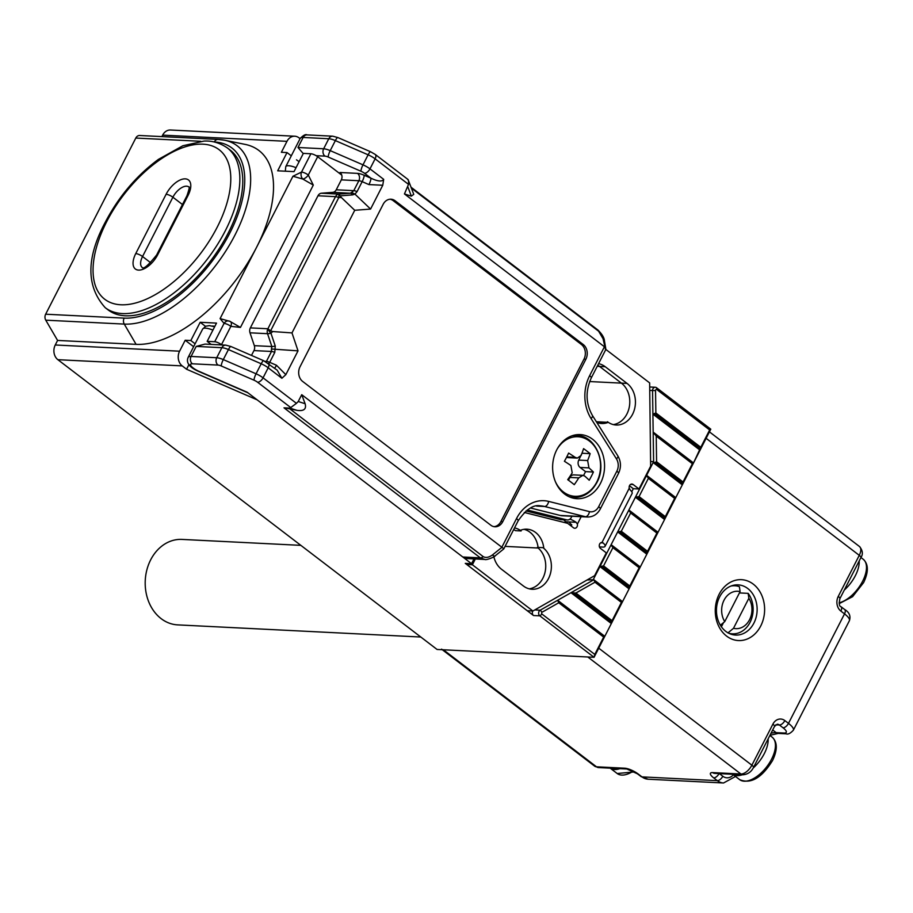 <?xml version="1.0" encoding="UTF-8"?>
<svg xmlns="http://www.w3.org/2000/svg" width="913" height="913" viewBox="0 0 913 913"><rect width="100%" height="100%" fill="white"/><g stroke="black" fill="none" stroke-linecap="round" stroke-linejoin="round"><path stroke-width="1.37" d="M300.834 545.358L181.961 539.412A42.785 34.614 92.9 0 0 146.902 569.746A42.785 34.614 92.9 0 0 161.144 618.649A42.785 34.614 92.9 0 0 177.693 624.88L420.79 637.023M730.936 586.055A24.069 19.47 -87.1 0 1 734.862 585.769A24.069 19.47 -87.1 0 1 739.404 586.671L740.101 591.613L724.751 621.616L720.38 625.234M739.427 592.925L748.158 593.359A24.069 19.47 -87.1 0 1 751.194 619.813A24.069 19.47 -87.1 0 1 732.454 633.839A24.069 19.47 -87.1 0 1 728.585 633.154M727.912 632.926L733.493 628.304L748.854 598.3L748.158 593.359M733.493 628.304A18.716 15.144 92.9 0 0 749.562 619.71A18.716 15.144 92.9 0 0 748.854 598.3M740.101 591.613A18.716 15.144 92.9 0 0 724.032 600.206A18.716 15.144 92.9 0 0 724.751 621.616M721.396 626.775L723.518 622.643M228.239 232.998A100.544 51.642 -52.6 0 0 230.259 150.154L227.348 147.929A100.544 51.642 127.4 0 1 225.317 230.761A100.544 51.642 127.4 0 1 105.246 307.704L108.168 309.941A100.544 51.642 -52.6 0 0 228.239 232.998M592.605 439.267A32.092 25.963 92.9 0 0 580.189 434.588A32.092 25.963 92.9 0 0 553.894 457.333A32.092 25.963 92.9 0 0 564.588 494.013A32.092 25.963 92.9 0 0 576.993 498.692A32.092 25.963 92.9 0 0 603.288 475.947A32.092 25.963 92.9 0 0 592.605 439.267M303.242 153.601L297.992 147.495L303.127 137.464A13.9 3.972 -152.9 0 0 300.229 138.377L285.758 166.657A13.9 3.972 27.1 0 1 288.656 165.744A13.9 3.972 27.1 0 1 296.04 167.672M196.204 346.415L204.98 344.098L225.773 345.137A5.352 4.325 -87.1 0 0 221.859 347.693L196.204 346.415L191.068 356.458L216.723 357.736L221.859 347.693A10.694 3.059 -152.9 0 1 228.433 349.553L223.297 359.585L256.062 373.794L261.198 363.762L228.433 349.553A5.352 1.118 -66.6 0 1 230.921 346.506L263.686 360.715A5.352 1.118 -66.6 0 0 261.198 363.762A10.694 3.059 -152.9 0 1 268.194 367.791L263.058 377.834L296.44 403.341L298.231 401.515L301.724 394.69L503.177 548.245M301.724 394.69L305.125 403.717C306.597 409.138 303.846 411.341 296.896 410.336L289.843 408.853L483.239 556.645C485.784 558.048 488.832 557.501 492.358 555.024L501.705 547.503L516.507 518.584A37.433 30.289 -87.1 0 1 548.656 501.408L589.478 511.622A10.694 8.651 92.9 0 0 598.654 506.715L616.868 471.142A10.694 8.651 92.9 0 0 616.458 458.897L591.065 418.531A37.433 30.289 -87.1 0 1 589.638 375.688L604.429 346.769L404.448 193.944L408.51 184.358C408.693 180.808 408.431 179.233 407.7 179.633M408.51 184.358L375.117 158.839A5.352 2.75 -52.6 0 0 375.232 154.434L408.077 179.53L413.76 194.343L411.341 196.147L404.448 193.944M560.274 515.457L585.393 516.712A16.046 12.976 -87.1 0 0 587.424 517.009L562.305 515.765A16.046 12.976 -87.1 0 1 560.274 515.457L530.544 508.016M462.8 556.998L480.341 557.866L484.871 559.452L466.942 558.551A10.694 8.651 -87.1 0 1 462.8 556.998L247.172 392.225L198.783 371.237A5.352 1.118 113.4 0 0 198.988 371.58C189.39 367.437 185.784 362.701 188.169 357.36A13.9 3.972 27.1 0 1 191.068 356.458A5.352 4.325 -87.1 0 0 192.381 363.796A8.559 2.442 -152.9 0 0 191.342 366.318A8.559 2.442 -152.9 0 0 198.783 371.237M264.987 361.331L266.413 361.4L271.503 351.459L253.962 350.581L251.486 355.419M253.962 350.581A5.352 4.325 92.9 0 0 254.328 345.662L271.857 346.529L267.543 333.69L250.002 332.811L254.328 345.662M250.002 332.811A5.352 4.325 -87.1 0 1 250.356 327.893L267.897 328.76L335.505 196.649L317.975 195.77L250.356 327.893M317.975 195.77A5.352 4.325 -87.1 0 1 321.433 193.225L338.974 194.092L350.318 193.225L351.585 192.426L353.776 190.669L358.866 180.728L341.325 179.85L336.246 189.79L353.776 190.669A5.352 1.529 -152.9 0 1 357.074 191.593L354.952 194.138L370.575 209.066L354.735 210.287L291.989 332.914L298.026 350.854L285.837 374.661L281.889 378.267L277.175 370.164L263.686 360.715M351.585 192.426L354.952 194.138L352.589 194.891A5.352 3.127 -94.4 0 0 350.318 193.225L332.777 192.346L321.433 193.225M332.777 192.346A5.352 4.325 92.9 0 0 336.246 189.79M341.325 179.85A5.352 4.325 92.9 0 0 340.024 172.5L357.554 173.379A10.694 3.059 27.1 0 1 364.127 175.239L370.918 178.183C377.788 181.47 382.045 181.858 383.688 179.347L382.764 185.248L370.575 209.066M583.259 344.543L395.112 200.769A10.694 8.651 92.9 0 0 390.969 199.205A10.694 8.651 92.9 0 0 383.152 204.318L300.035 366.741A10.694 8.651 92.9 0 0 302.66 381.44L490.806 525.203A10.694 8.651 92.9 0 0 494.937 526.767A10.694 8.651 92.9 0 0 502.766 521.654L585.872 359.243A10.694 8.651 92.9 0 0 583.259 344.543L581.364 344.452L393.229 200.677A10.694 8.651 92.9 0 0 390.034 199.228M483.239 556.645A5.352 2.75 127.4 0 1 480.341 557.866L284 407.837L290.003 408.134L296.44 403.341M494.001 526.653A10.694 8.651 92.9 0 0 500.883 521.563L583.989 359.14A10.694 8.651 92.9 0 0 581.364 344.452M352.589 194.891L340.15 195.85L341.336 197.493L338.791 197.573L270.602 330.848L272.736 331.545L270.933 333.177L275.258 346.016L274.79 352.384A5.352 1.529 27.1 0 0 271.503 351.459L271.458 349.006L298.026 350.854M272.736 331.545L291.989 332.914M341.336 197.493L354.735 210.287M271.458 349.006L271.857 346.529A5.352 1.37 161.4 0 0 275.258 346.016M284 407.837L289.843 408.853M340.15 195.85L338.974 194.092L338.791 197.573A5.352 1.529 -152.9 0 0 335.505 196.649A5.352 4.325 -87.1 0 1 338.974 194.092M270.602 330.848L267.897 328.76A5.352 4.325 -87.1 0 0 267.543 333.69A5.352 1.37 161.4 0 0 270.933 333.177A5.352 1.564 -132.1 0 1 267.897 328.76M492.358 555.024A5.352 1.974 51.2 0 0 495.143 555.857L495.143 555.857C495.462 556.622 486.047 560.491 484.883 559.452M495.143 555.857L503.782 548.907L518.128 520.866C526.048 509.34 533.5 504.341 540.496 505.882A32.092 25.963 92.9 0 1 544.57 506.487L536.559 506.087M411.09 187.245L597.981 330.072C602.101 334.158 604.258 337.776 604.463 340.926L604.463 340.926A5.352 4.143 170.3 0 0 603.059 338.712L598.608 331.202L411.432 188.169M603.059 338.712L605.604 349.919L591.259 377.959A5.352 1.529 27.1 0 0 589.638 375.688M274.79 352.384L269.7 362.324L276.491 365.268A5.352 1.118 -66.6 0 1 274.516 368.144M316.16 155.689L324.96 156.123A5.352 1.529 -152.9 0 1 328.246 157.059L361.012 171.267A5.352 1.529 -152.9 0 1 364.515 173.276L370.918 178.183A5.352 1.118 -66.6 0 1 368.943 184.597L362.153 181.653L357.074 191.593M719.661 596.862A25.142 20.337 92.9 0 0 725.824 631.397A25.142 20.337 92.9 0 0 735.547 635.06A25.142 20.337 92.9 0 0 753.933 623.054A25.142 20.337 92.9 0 0 747.77 588.52A25.142 20.337 92.9 0 0 738.058 584.856A25.142 20.337 92.9 0 0 719.661 596.862M726.634 636.121A30.483 24.662 -87.1 0 1 719.159 594.237A30.483 24.662 -87.1 0 1 753.248 584.115A30.483 24.662 -87.1 0 1 760.723 625.998A30.483 24.662 -87.1 0 1 726.634 636.121M641.063 776.575A5.352 2.75 -52.6 0 0 641.976 776.883A16.046 12.976 92.9 0 0 648.184 779.223L641.063 776.575L637.411 773.79A5.352 2.75 -52.6 0 0 638.324 774.098L641.976 776.883L717.321 780.649L713.681 777.865A10.694 3.059 -152.9 0 1 712.665 772.603L740.922 774.007A10.694 5.489 -52.6 0 0 751.878 765.197L598.734 648.173L706.126 438.308L859.27 555.332A10.694 5.489 -52.6 0 0 859.487 546.522L709.435 431.86M772.683 729.978L776.187 732.648L784.027 733.036A10.694 3.059 -152.9 0 0 783.023 727.775L779.371 724.99A5.352 2.75 -52.6 0 0 784.849 720.585A10.694 8.651 92.9 0 0 772.889 724.135L751.878 765.197A5.352 1.529 -152.9 0 1 753.499 767.479C751.285 771.896 747.781 774.327 742.988 774.795A5.352 4.325 92.9 0 1 740.922 774.007L587.789 656.983L443.364 649.782L596.497 766.806L624.754 768.21A10.694 3.059 -152.9 0 1 638.324 774.098M441.538 649.154A10.694 5.489 -52.6 0 0 443.364 649.782M221.848 344.943L221.482 344.669A5.352 1.529 -152.9 0 0 214.703 341.724L224.073 323.407L220.09 318.603L256.519 247.423A117.663 60.429 -52.6 0 0 245.152 144.391L224.564 140.203A108.202 55.579 127.4 0 1 235.018 234.961A108.202 55.579 127.4 0 1 124.259 324.092L136.083 344.349A117.663 60.429 -52.6 0 0 256.519 247.423L292.936 176.255L301.518 172.078A5.352 4.109 83.3 0 0 302.796 179.039L292.936 176.255M214.806 326.42A7.487 2.146 -152.9 0 0 212.718 326.032A7.487 2.146 -152.9 0 0 212.227 326.032M596.36 421.738L602.569 422.046M608.241 422.342L602.591 422.068A22.46 18.169 -87.1 0 1 598.882 423.084A22.46 18.169 -87.1 0 0 602.591 422.068L608.241 422.342A22.46 18.169 -87.1 0 1 601.701 423.495A22.46 18.169 -87.1 0 1 596.782 422.399M220.09 318.603L229.962 321.376L240.45 327.425L230.863 326.352A5.352 2.91 -60.5 0 0 230.361 321.547A5.352 2.91 -60.5 0 0 230.35 321.536A5.352 2.91 -60.5 0 0 229.962 321.376A5.352 4.485 -75.9 0 0 229.026 321.011A5.352 4.485 -75.9 0 0 228.992 320.999A5.352 4.485 -75.9 0 0 224.073 323.407A5.352 1.529 -152.9 0 1 230.863 326.352L221.482 344.669M230.441 321.593L230.361 321.547A5.352 5.352 0 0 0 229.026 321.011M313.296 185.088L302.796 179.039A5.352 2.545 134.9 0 0 308.297 175.022L313.296 185.088L240.45 327.425M214.703 341.724L207.171 341.348L216.507 323.099L200.175 322.289L190.84 340.538L185.191 340.252L179.587 351.197A10.694 8.651 92.9 0 0 182.212 365.896L57.873 359.688A10.694 8.651 -87.1 0 1 55.259 344.988L57.587 340.435L136.083 344.349M310.888 153.761A5.352 1.529 27.1 0 1 317.678 156.705L308.297 175.022A5.352 1.529 27.1 0 0 301.518 172.078L310.888 153.761L303.356 153.384L294.02 171.633L277.689 170.811L287.024 152.562L281.375 152.288L286.979 141.332L162.651 135.124L161.898 136.608M162.651 135.124A10.694 8.651 -87.1 0 1 170.48 130.011L294.808 136.22A10.694 8.651 92.9 0 0 286.979 141.332M57.873 359.688L437.076 649.463L594.066 657.303L539.811 615.841A3.207 2.591 -87.1 0 1 538.624 612.92A3.207 2.591 -87.1 0 1 540.165 610.204L592.914 580.269L653.617 461.647L652.544 390.593A3.207 2.591 -87.1 0 1 655.306 387.26A3.207 2.591 -87.1 0 1 656.55 387.728L710.793 429.19L700.054 450.177L652.898 414.137L655.865 412.973L700.785 447.29L709.663 429.955L656.869 389.611A1.073 0.867 92.9 0 0 655.534 390.57L655.865 412.973M57.587 340.435L45.764 320.178A5.352 4.325 -87.1 0 1 45.65 314.209L124.145 318.123A103.249 53.022 -52.6 0 0 229.825 233.077A103.249 53.022 -52.6 0 0 214.281 141.972L214.258 141.972A5.352 4.325 92.9 0 1 218.196 139.415L139.7 135.501A5.352 4.325 -87.1 0 0 135.797 138.057L45.65 314.209M656.219 436.083L656.595 461.761L683.05 481.973L692.385 463.724L656.219 436.083L653.172 432.111L693.515 462.948L700.785 447.29M630.643 513.003L621.308 531.252L647.557 551.315L656.892 533.066L630.643 513.003L628.863 510.002L658.033 532.29L664.573 519.52L635.402 497.231L639.054 496.581L665.303 516.644L674.639 498.395L648.39 478.332L639.054 496.581M612.897 547.674L603.561 565.923L629.81 585.986L639.157 567.738L612.897 547.674L611.117 544.673L640.287 566.973L646.826 554.191L617.656 531.902L621.308 531.252M587.105 579.972L593.861 579.721L622.552 601.644L629.08 588.862L599.909 566.574L603.561 565.923M648.39 478.332L646.609 475.331L675.78 497.619L682.319 484.849L653.628 462.925L653.617 461.647L650.592 461.487M557.649 600.275L558.745 602.763L542.117 612.201A1.073 0.867 92.9 0 0 542.002 614.084L594.797 654.427L603.664 637.091L558.745 602.763L557.649 600.275L604.805 636.315L611.345 623.545L570.99 592.708L575.909 593.028L612.075 620.669L621.411 602.409L594.968 582.209L575.909 593.028M598.563 363.682A22.46 18.169 -87.1 0 1 605.182 366.695L627.06 383.414L621.411 383.129A22.46 18.169 -87.1 0 1 629.274 407.107A22.46 18.169 -87.1 0 1 613.319 424.602A22.46 18.169 -87.1 0 0 629.274 407.107A22.46 18.169 -87.1 0 0 621.411 383.129L599.533 366.421L621.411 383.129L589.661 381.554M597.764 365.234A22.46 18.169 -87.1 0 1 599.533 366.421A22.46 18.169 -87.1 0 0 597.764 365.234M505.072 546.373L538.156 548.028A22.46 18.169 -87.1 0 1 545.107 571.937A22.46 18.169 -87.1 0 1 529.278 588.839A22.46 18.169 -87.1 0 0 545.232 571.355A22.46 18.169 -87.1 0 0 537.358 547.378L543.018 547.663A22.46 18.169 -87.1 0 1 550.493 573.33A22.46 18.169 -87.1 0 1 532.085 589.262A22.46 18.169 -87.1 0 1 523.4 585.986L501.522 569.267A22.46 18.169 -87.1 0 1 493.865 556.793M513.448 530.008L514.658 530.065A22.46 18.169 -87.1 0 0 513.722 529.483A22.46 18.169 -87.1 0 1 515.491 530.658L521.14 530.944L520.342 530.339A22.46 18.169 -87.1 0 1 526.892 529.186A22.46 18.169 -87.1 0 1 535.577 532.462A22.46 18.169 -87.1 0 1 543.806 548.268L543.018 547.663M524.051 529.323A22.46 18.169 -87.1 0 1 538.088 547.412A22.46 18.169 -87.1 0 0 529.928 532.176A22.46 18.169 -87.1 0 0 524.051 529.323M300.08 138.65L298.939 137.783A10.694 8.651 92.9 0 0 294.808 136.22M649.702 386.986L655.306 387.26M182.212 365.896L186.583 369.24L257.158 399.848L471.553 563.686L465.276 563.367L533.534 615.533A3.207 2.591 -87.1 0 1 532.804 611.014M693.515 462.948L682.319 484.849L683.05 481.973M675.78 497.619L664.573 519.52L665.303 516.644M658.033 532.29L646.826 554.191L647.557 551.315M640.287 566.973L629.08 588.862L629.81 585.986M622.552 601.644L611.345 623.545L612.075 620.669M604.805 636.315L594.066 657.303L594.797 654.427M566.711 519.874A5.352 4.325 92.9 0 0 567.395 519.976L561.107 519.668A5.352 4.325 -87.1 0 1 560.434 519.565L566.711 519.874L527.246 509.99M567.395 519.976A5.352 4.325 92.9 0 0 571.31 517.42L571.915 516.244M317.678 156.705L341.736 175.091M473.995 558.904L471.553 563.686M189.014 364.492L186.583 369.24M185.191 340.252L193.624 346.7M211.177 344.418L207.171 341.348M190.84 340.538L195.108 343.802M291.293 155.826L287.024 152.562M299.133 161.635A13.9 3.972 27.1 0 1 296.508 159.809M200.175 322.289L205.471 326.329M563.652 519.794L567.201 523.217M560.434 519.565L526.002 510.938M631.534 491.422L630.86 490.623M631.922 491.445L633.325 488.706L629.468 485.762M653.628 462.925L656.595 461.761M692.887 463.211L654.187 433.789M709.663 429.955L710.793 429.19M604.235 636.703L603.664 637.091L604.235 636.703M594.968 582.209L593.861 579.721L594.968 582.209M639.659 567.235L611.584 545.928M657.406 532.553L629.331 511.257M675.152 497.882L647.077 476.586M692.956 463.336L692.385 463.724L692.956 463.336M675.209 498.007L674.639 498.395L675.209 498.007M657.463 532.678L656.892 533.066L657.463 532.678M621.981 602.032L621.411 602.409L621.981 602.032M555.446 481.802A29.821 24.126 92.9 0 0 563.424 491.97A29.821 24.126 92.9 0 0 596.76 482.064A29.821 24.126 92.9 0 0 589.456 441.093A29.821 24.126 92.9 0 0 557.067 449.242M567.703 479.656A65.519 18.728 27.1 0 1 571.082 482.167A65.519 18.728 27.1 0 1 574.266 484.677A67.824 34.831 -52.6 0 0 578.774 477.876L582.859 475.342L584.754 476.107A67.824 19.39 27.1 0 1 589.216 480.238A65.519 33.655 -52.6 0 0 593.416 472.021A67.824 19.39 -152.9 0 0 588.953 467.89L587.641 460.54A67.824 34.831 -52.6 0 0 590.14 453.647A65.519 18.728 -152.9 0 0 586.956 451.148A65.519 18.728 -152.9 0 0 583.578 448.637A67.824 34.831 127.4 0 1 581.079 455.53L577.336 458.086L575.099 457.31A67.824 19.39 -152.9 0 0 568.628 453.076A65.519 33.655 127.4 0 1 564.417 461.282A67.824 19.39 27.1 0 1 570.899 465.516L572.211 472.866A67.824 34.831 127.4 0 1 567.703 479.656M583.59 475.468L585.553 471.633L580.086 467.445A5.352 4.325 -87.1 0 1 578.774 460.106L582.038 453.076M582.277 453.259L590.14 453.647M585.553 471.633L593.416 472.021M568.479 480.227L569.906 477.442A5.352 4.325 -87.1 0 1 573.821 474.886L582.859 475.331M577.336 458.098L568.297 457.641A5.352 4.325 -87.1 0 1 566.653 457.139M599.442 546.898L602.808 547.07A10.694 3.059 -152.9 0 0 605.045 546.373A10.694 3.059 -152.9 0 0 603.128 542.915L601.439 542.505A3.207 2.591 -87.1 0 0 599.316 545.072A3.207 2.591 -87.1 0 0 600.457 548.405L606.289 552.856L594.614 575.669L532.907 611.014L472.386 564.77L475.342 558.973M532.907 611.014L527.258 610.74L466.726 564.485L467.251 563.469M466.726 564.485L472.386 564.77M524.279 512.467L567.646 523.32L573.478 527.782A3.207 2.591 -87.1 0 0 574.711 528.25A3.207 2.591 -87.1 0 0 577.381 524.119L576.149 522.304A10.694 3.059 -152.9 0 0 569.997 519.075M605.787 349.394L649.645 382.901L650.649 466.178L638.974 488.98L633.325 488.706M602.009 542.459L629.24 488.193A3.207 2.591 -87.1 0 1 631.899 484.061A3.207 2.591 -87.1 0 1 633.143 484.529L638.974 488.98M627.06 383.414A22.46 18.169 -87.1 0 1 634.546 409.092A22.46 18.169 -87.1 0 1 616.138 425.013A22.46 18.169 -87.1 0 1 607.453 421.738M514.521 527.919A22.46 18.169 -87.1 0 1 521.14 530.944M565.295 521.757L568.742 521.928L571.8 524.975M629.24 488.193L630.21 489.996A10.694 3.059 27.1 0 1 632.127 493.442L605.045 546.373M859.19 560.924A26.739 13.729 127.4 0 1 855.355 575.681A26.739 13.729 127.4 0 1 844.274 590.083M839.138 602.842A26.739 13.729 -52.6 0 0 862.625 581.239A26.739 13.729 -52.6 0 0 863.162 559.201L860.948 557.501M768.141 738.857A26.739 13.729 127.4 0 1 764.307 753.613A26.739 13.729 127.4 0 1 753.191 768.038M742.372 774.76A26.739 13.729 127.4 0 1 732.648 774.27L739.644 779.634A26.739 13.729 -52.6 0 0 771.576 759.171A26.739 13.729 -52.6 0 0 772.113 737.133L769.887 735.433M217.18 227.234A94.13 48.343 -52.6 0 0 203.006 144.174A94.13 48.343 -52.6 0 0 106.661 221.711A94.13 48.343 -52.6 0 0 120.836 304.771A94.13 48.343 -52.6 0 0 217.18 227.234M188.089 195.371L157.732 254.681A18.716 9.609 127.4 0 1 138.571 270.1A18.716 9.609 127.4 0 1 135.752 253.586L166.109 194.275A18.716 9.609 127.4 0 1 185.271 178.857A18.716 9.609 127.4 0 1 188.089 195.371A5.352 1.529 -152.9 0 0 186.971 195.713C189.174 189.265 189.778 186.332 188.808 186.937A13.375 6.87 -52.6 0 0 172.888 197.219L142.542 256.519A13.375 6.87 -52.6 0 0 142.234 267.509M182.463 204.523L172.888 197.219A5.352 1.529 -152.9 0 0 166.109 194.275M150.816 262.853L142.542 256.519A5.352 1.529 -152.9 0 0 135.752 253.586M157.732 254.681A5.352 1.529 -152.9 0 0 156.614 255.024L186.971 195.713M212.923 330.095A13.9 3.972 -152.9 0 0 205.539 328.166A13.9 3.972 -152.9 0 0 202.64 329.079L205.71 326.215L209.454 325.61L214.635 326.763M576.411 434.736A32.092 25.963 -87.1 0 1 579.869 435.866M576.799 497.391A32.092 25.963 -87.1 0 1 573.238 498.156M297.992 147.495L323.647 148.785L328.783 138.742L303.127 137.464A5.352 4.325 -87.1 0 1 307.042 134.907L332.697 136.185A5.352 4.325 -87.1 0 0 328.783 138.742A10.694 3.059 -152.9 0 1 335.356 140.602L330.221 150.634L362.986 164.842L368.122 154.811L335.356 140.602A5.352 1.118 -66.6 0 1 337.844 137.555L370.61 151.763A5.352 1.118 -66.6 0 0 368.122 154.811A10.694 3.059 -152.9 0 1 375.117 158.839L369.982 168.871L383.688 179.347M281.889 378.267L268.194 367.791A5.352 2.75 -52.6 0 0 268.296 363.385M290.973 407.746L257.58 382.239A5.352 1.529 -152.9 0 0 254.088 380.219L221.323 366.01A5.352 1.529 -152.9 0 0 218.036 365.086L192.381 363.796M589.478 511.622A5.352 3.104 104.1 0 1 585.393 516.712L544.57 506.487A5.352 3.104 104.1 0 0 548.656 501.408M583.989 359.14L585.872 359.243M500.883 521.563L502.766 521.654M393.229 200.677L395.112 200.769M276.491 365.268L285.837 374.661M382.764 185.248L368.943 184.597M361.012 171.267A5.352 1.118 -66.6 0 1 362.986 164.842A10.694 3.059 27.1 0 1 369.982 168.871A5.352 2.75 -52.6 0 1 364.515 173.276M324.96 156.123A5.352 4.325 -87.1 0 1 323.647 148.785A10.694 3.059 27.1 0 1 330.221 150.634A5.352 1.118 -66.6 0 0 328.246 157.059M254.088 380.219A5.352 1.118 -66.6 0 1 256.062 373.794A10.694 3.059 27.1 0 1 263.058 377.834A5.352 2.75 -52.6 0 1 257.58 382.239M218.036 365.086A5.352 4.325 -87.1 0 1 216.723 357.736A10.694 3.059 27.1 0 1 223.297 359.585A5.352 1.118 -66.6 0 0 221.323 366.01M296.896 410.336L290.003 408.134M298.231 401.515L305.125 403.717M411.341 196.147L407.951 187.119M364.127 175.239A5.352 1.118 -66.6 0 1 362.153 181.653A5.352 1.529 -152.9 0 0 358.866 180.728A5.352 4.325 -87.1 0 0 357.554 173.379M266.105 361.936A5.352 4.325 -87.1 0 0 266.413 361.4A5.352 1.529 27.1 0 1 269.7 362.324A5.352 1.118 -66.6 0 1 268.856 363.808M516.507 518.584A5.352 1.529 27.1 0 1 518.128 520.866M598.654 506.715A5.352 1.529 27.1 0 1 600.286 508.998C597.307 514.373 593.028 517.043 587.424 517.009M616.868 471.142A5.352 1.529 27.1 0 1 618.489 473.413L600.286 508.998M616.458 458.897A5.352 2.054 -32.2 0 0 617.85 455.895C621.068 461.544 621.285 467.388 618.489 473.413M591.065 418.531A5.352 2.054 -32.2 0 0 592.457 415.529L617.85 455.895M597.981 330.072A5.352 2.75 127.4 0 1 598.608 331.202M619.927 768.643A26.739 13.729 127.4 0 1 610.204 768.164M634.524 771.896L617.199 773.516A26.739 13.729 -52.6 0 0 633.2 771.188M784.849 720.585L788.49 723.37L844.525 613.878L840.873 611.094A5.352 2.75 -52.6 0 0 840.987 606.689L844.628 609.473C849.318 612.281 850.905 616.035 849.387 620.714A16.046 4.588 -152.9 0 0 844.525 613.878A5.352 2.75 -52.6 0 0 844.628 609.473M838.26 596.394A5.352 1.529 27.1 0 1 839.88 598.677L860.891 557.615A5.352 1.529 27.1 0 0 859.27 555.332L838.26 596.394A10.694 8.651 92.9 0 0 840.873 611.094M753.499 767.479L774.509 726.417L777.305 724.214A5.352 4.325 -87.1 0 1 779.371 724.99L775.753 724.808M771.029 733.219A34.762 17.849 127.4 0 1 776.187 732.648A5.352 4.325 92.9 0 0 778.253 733.424L786.104 733.812C787.976 734.623 790.396 733.424 793.351 730.217L849.387 620.714M719.364 773.608L722.799 776.244A10.694 8.651 92.9 0 0 733.344 774.817M783.023 727.775A5.352 2.75 -52.6 0 0 788.49 723.37A16.046 4.588 27.1 0 1 793.351 730.217M735.513 776.472L723.53 782.989A16.046 12.976 -87.1 0 1 717.321 780.649A5.352 2.75 -52.6 0 0 722.799 776.244M594.671 766.178A10.694 5.489 -52.6 0 0 596.497 766.806A5.352 4.325 -87.1 0 0 598.563 767.582L594.671 766.178L442.28 649.725M637.411 773.79L626.82 768.986A5.352 4.325 -87.1 0 1 624.754 768.21M784.027 733.036A5.352 4.325 92.9 0 0 786.104 733.812M713.681 777.865A5.352 2.75 -52.6 0 0 719.079 773.596M774.509 726.417A5.352 1.529 -152.9 0 0 772.889 724.135M712.665 772.603A5.352 4.325 92.9 0 0 714.731 773.379L714.651 773.379M218.732 139.484A108.202 55.579 127.4 0 1 224.564 140.203L218.196 139.415A5.352 4.325 92.9 0 1 218.732 139.484M55.259 344.988L179.587 351.197M597.228 366.307L605.182 366.695M542.002 614.084L539.811 615.841L533.534 615.533M200.7 141.287L135.797 138.057M655.534 390.57L649.736 390.456M534.813 609.93L540.165 610.204L542.117 612.201M124.145 318.123A5.352 4.325 -87.1 0 0 124.259 324.092L45.764 320.178M656.55 387.728L656.869 389.611M655.112 462.343L682.684 483.411M637.228 496.9L664.938 518.082M619.482 531.583L647.191 552.753M601.735 566.254L629.445 587.424M573.444 592.868L611.71 622.107M604.064 636.578L558.927 602.078M621.81 601.895L595.15 581.524M639.557 567.224L612.76 546.75M657.303 532.553L630.506 512.079M675.038 497.882L648.241 477.408M692.784 463.211L655.637 434.828M654.381 413.555L700.419 448.74M571.766 435.878A31.019 25.096 -87.1 0 1 576.856 435.49L573.501 435.33M576.856 435.49C595.413 435.318 607.579 463.542 596.897 482.498C591.327 492.564 583.612 497.551 573.763 497.459A31.019 25.096 -87.1 0 1 568.731 496.569M578.774 460.106L587.641 460.54M580.086 467.445L588.953 467.89M569.906 477.442L578.774 477.876M566.779 456.888L575.099 457.31M581.17 516.701L577.381 524.119M576.149 522.304L568.742 521.928M603.128 542.915L600.731 542.801M633.143 484.529L630.621 484.404M734.862 585.769L732.135 585.632M732.454 633.839L729.738 633.702M863.162 559.201C868.571 564.086 868.72 571.88 863.595 582.608L852.571 596.691L839.252 603.584M772.113 737.133C777.522 742.018 777.659 749.813 772.546 760.529C761.716 777.99 750.748 784.347 739.644 779.634M227.348 147.929C216.119 140.248 206.578 141.001 203.998 141.081L182.874 145.749L158.417 159.387C136.448 175.65 118.747 196.557 105.326 222.133C86.119 258.002 86.096 286.534 105.246 307.704M156.614 255.024C148.351 265.261 143.546 269.415 142.211 267.498L142.268 267.543M285.758 166.657L285.324 171.199M202.64 329.079L188.169 357.36M230.921 346.506L225.773 345.137M375.232 154.434L370.61 151.763M337.844 137.555L332.697 136.185M307.042 134.907C305.764 134.006 303.493 135.17 300.229 138.377M247.948 392.807L198.988 371.58M592.457 415.529C585.724 403.592 585.324 391.072 591.259 377.959M604.463 340.926L605.787 348.72M617.199 773.516L610.181 768.164M723.53 782.989L648.184 779.223M626.82 768.986L598.563 767.582M769.967 735.285L778.253 733.424M742.988 774.795L714.731 773.379M840.987 606.689C839.23 606.346 838.864 603.676 839.88 598.677M859.487 546.522C862.739 550.459 863.207 554.157 860.891 557.615M558.642 601.781L604.178 636.578M594.865 581.227L621.913 601.907M573.763 497.459L570.408 497.288"/></g></svg>
